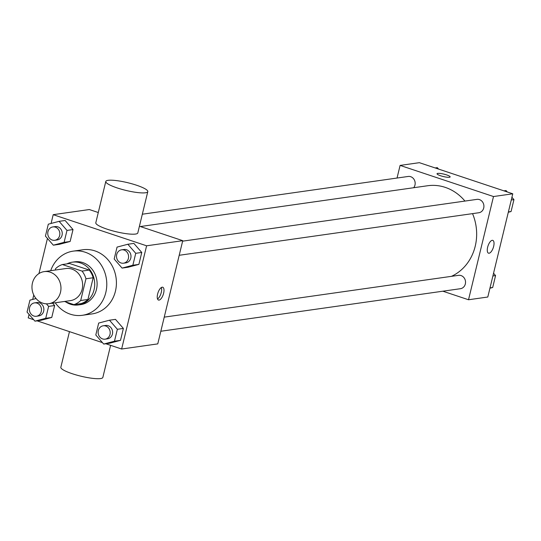 <?xml version="1.0" encoding="UTF-8"?>
<svg xmlns="http://www.w3.org/2000/svg" width="541" height="541" viewBox="0 0 541 541"><rect width="100%" height="100%" fill="white"/><g stroke="black" fill="none" stroke-linecap="round" stroke-linejoin="round"><path stroke-width="0.81" d="M50.212 272.177A16.203 14.465 81.9 0 1 60.95 289.009A16.203 14.465 81.9 0 1 48.744 303.704A16.203 14.465 81.9 0 1 32.142 289.699A16.203 14.465 81.9 0 1 44.186 271.616A16.203 14.465 81.9 0 1 50.212 272.177M44.186 271.616L65.867 268.539A16.203 14.465 81.9 0 1 71.892 269.1A16.203 14.465 81.9 0 1 82.631 285.932A16.203 14.465 81.9 0 1 70.425 300.627L48.744 303.704M62.371 264.535L69.6 263.508L89.258 270.06L82.036 271.088L62.371 264.535A20.916 18.671 81.9 0 0 55.595 268.661L55.263 270.047M64.447 301.472L73.921 304.63A20.916 18.671 81.9 0 0 80.697 300.505L85.951 278.777A20.916 18.671 81.9 0 0 82.036 271.088M80.697 300.505L87.926 299.477L93.18 277.749L85.951 278.777M89.258 270.06A20.916 18.671 81.9 0 1 93.18 277.749M87.926 299.477A20.916 18.671 81.9 0 1 81.143 303.602L73.921 304.63M65.745 301.912A21.606 19.287 -98.1 0 0 78.411 304.948A21.606 19.287 -98.1 0 0 94.053 289.78A21.606 19.287 -98.1 0 0 72.332 262.169A21.606 19.287 -98.1 0 0 66.881 263.893M72.332 262.169L74.746 261.824A21.606 19.287 81.9 0 1 82.773 262.574A21.606 19.287 81.9 0 1 96.46 289.442A21.606 19.287 81.9 0 1 80.819 304.603L78.411 304.948M50.698 270.696A32.406 28.93 81.9 0 1 73.224 251.132A32.406 28.93 81.9 0 1 85.275 252.248A32.406 28.93 81.9 0 1 106.746 285.905A32.406 28.93 81.9 0 1 82.34 315.302A32.406 28.93 81.9 0 1 55.25 302.777M73.224 251.132L82.861 249.759A32.406 28.93 81.9 0 1 94.912 250.882A32.406 28.93 81.9 0 1 116.383 284.539A32.406 28.93 81.9 0 1 91.977 313.929L82.34 315.302M103.696 344.056L109.715 343.204L120.501 340.357L123.382 328.434L115.483 319.366L109.465 320.218L98.678 323.065L95.798 334.987L103.696 344.056L114.476 341.209L117.363 329.293L109.465 320.218M36.051 298.544L29.931 300.16L27.05 312.083L34.949 321.151L40.974 320.299L51.753 317.452L54.634 305.53L52.572 303.163L54.634 305.53L48.616 306.389L46.384 303.819M29.072 314.402L28.227 317.892L33.698 319.717M37.092 320.847L102.445 342.622M105.84 343.751L121.637 349.019L146.604 245.797L53.201 214.676L51.077 223.46M47.452 238.432L38.952 273.57M33.765 295.014L32.697 299.43M122.077 268.093L128.095 267.234L138.881 264.387L141.762 252.471L133.864 243.396L127.838 244.255L117.059 247.102L114.178 259.017L122.077 268.093L132.856 265.246L135.737 253.323L127.838 244.255M53.329 245.181L59.348 244.329L70.134 241.482L73.015 229.56L65.116 220.491L59.097 221.343L48.311 224.19L45.43 236.113L53.329 245.181L64.109 242.334L66.996 230.419L59.097 221.343M121.637 349.019L157.769 343.887L182.743 240.671L146.604 245.797M162.178 287.197A6.749 2.779 -71.6 0 1 162.753 287.237A6.749 2.779 -71.6 0 1 163.254 294.52A6.749 2.779 -71.6 0 1 158.486 300.052A6.749 2.779 -71.6 0 1 157.783 293.418A6.749 2.779 -71.6 0 1 162.178 287.197M182.743 240.671L139.422 226.233M98.279 212.525L89.333 209.543L53.201 214.676M147.794 191.629L137.806 232.914A21.606 3.956 -166.4 0 1 115.875 231.683A21.606 3.956 -166.4 0 1 95.804 222.757L105.793 181.472A21.606 3.956 -166.4 0 1 136.427 185.184A21.606 3.956 -166.4 0 1 147.794 191.629A21.606 3.956 -166.4 0 1 125.864 190.398A21.606 3.956 -166.4 0 1 105.793 181.472M69.464 331.633L60.842 367.265A21.606 3.956 13.6 0 0 72.21 373.709A21.606 3.956 13.6 0 0 102.844 377.422L110.607 345.341M161.353 287.521A6.749 2.779 -71.6 0 1 160.9 293.736A6.749 2.779 -71.6 0 1 157.532 298.984M140.342 226.544L427.661 185.739A47.317 42.245 81.9 0 1 445.25 187.375A47.317 42.245 81.9 0 1 464.942 201.069M472.543 213.627A47.317 42.245 81.9 0 1 451.458 276.343M413.689 187.72A6.749 6.025 -98.1 0 0 414.413 180.065A6.749 6.025 -98.1 0 0 408.178 176.461L142.33 214.216M164.241 317.134L458.545 275.335A6.749 6.025 81.9 0 1 461.054 275.572A6.749 6.025 81.9 0 1 465.531 282.585A6.749 6.025 81.9 0 1 460.445 288.705L160.826 331.254M182.621 241.164L476.925 199.372A6.749 6.025 81.9 0 1 479.434 199.602A6.749 6.025 81.9 0 1 483.911 206.615A6.749 6.025 81.9 0 1 478.826 212.741L179.206 255.284M442.863 291.207L468.526 299.755L493.5 196.539L400.097 165.411L397.04 178.043M493.5 196.539L512.773 193.8L487.799 297.016L468.526 299.755M492.209 240.326A6.749 2.779 -71.6 0 1 492.783 240.373A6.749 2.779 -71.6 0 1 493.284 247.656A6.749 2.779 -71.6 0 1 488.516 253.181A6.749 2.779 -71.6 0 1 487.813 246.554A6.749 2.779 -71.6 0 1 492.209 240.326M512.773 193.8L419.363 162.679L400.097 165.411M437.027 173.742A6.749 1.238 -166.4 0 1 446.596 174.905A6.749 1.238 -166.4 0 1 450.153 176.914A6.749 1.238 -166.4 0 1 443.295 176.528A6.749 1.238 -166.4 0 1 437.027 173.742A6.749 1.238 -166.4 0 1 446.596 174.899A6.749 1.238 -166.4 0 1 450.146 176.914M492.783 240.373A6.749 2.779 -71.6 0 1 493.284 247.656A6.749 2.779 -71.6 0 1 488.516 253.181M438.555 169.069L437.304 167.636L435.16 167.94M508.303 212.261L511.069 211.531L513.95 199.615L511.928 197.289M507.302 191.981L506.051 190.54L503.908 190.845M511.069 211.531L508.391 211.916M513.95 199.615L511.272 199.994M489.923 288.231L492.689 287.501L495.57 275.585L493.548 273.259M492.689 287.501L490.011 287.88M495.57 275.585L492.892 275.964M52.856 226.922L55.263 226.578A6.749 6.025 81.9 0 1 57.772 226.814A6.749 6.025 81.9 0 1 62.249 233.827A6.749 6.025 81.9 0 1 57.163 239.947L54.749 240.292A6.749 6.025 81.9 0 1 47.831 234.456A6.749 6.025 81.9 0 1 52.856 226.922A6.749 6.025 81.9 0 1 55.365 227.152A6.749 6.025 81.9 0 1 59.835 234.165A6.749 6.025 81.9 0 1 54.749 240.292M59.348 244.329L70.134 241.482L64.109 242.334M70.134 241.482L73.015 229.56L66.996 230.419M73.015 229.56L65.116 220.491M34.949 321.151L45.728 318.304L48.616 306.389M34.475 302.892L36.883 302.547A6.749 6.025 81.9 0 1 39.392 302.784A6.749 6.025 81.9 0 1 43.868 309.797A6.749 6.025 81.9 0 1 38.783 315.917L36.375 316.262A6.749 6.025 81.9 0 1 29.457 310.419A6.749 6.025 81.9 0 1 34.475 302.892A6.749 6.025 81.9 0 1 36.984 303.122A6.749 6.025 81.9 0 1 41.461 310.135A6.749 6.025 81.9 0 1 36.375 316.262M40.974 320.299L51.753 317.452L45.728 318.304M51.753 317.452L54.634 305.53M121.597 249.827L124.011 249.489A6.749 6.025 81.9 0 1 126.52 249.719A6.749 6.025 81.9 0 1 130.99 256.732A6.749 6.025 81.9 0 1 125.904 262.858L123.497 263.197A6.749 6.025 81.9 0 1 116.579 257.36A6.749 6.025 81.9 0 1 121.597 249.827A6.749 6.025 81.9 0 1 124.112 250.064A6.749 6.025 81.9 0 1 128.582 257.076A6.749 6.025 81.9 0 1 123.497 263.197M128.095 267.234L138.881 264.387L132.856 265.246M138.881 264.387L141.762 252.471L135.737 253.323M141.762 252.471L133.864 243.396M103.223 325.797L105.63 325.452A6.749 6.025 81.9 0 1 108.139 325.689A6.749 6.025 81.9 0 1 112.616 332.701A6.749 6.025 81.9 0 1 107.531 338.822L105.116 339.166A6.749 6.025 81.9 0 1 98.205 333.33A6.749 6.025 81.9 0 1 103.223 325.797A6.749 6.025 81.9 0 1 105.732 326.027A6.749 6.025 81.9 0 1 110.202 333.04A6.749 6.025 81.9 0 1 105.116 339.166M109.715 343.204L120.501 340.357L114.476 341.209M120.501 340.357L123.382 328.434L117.363 329.293M123.382 328.434L115.483 319.366"/></g></svg>
